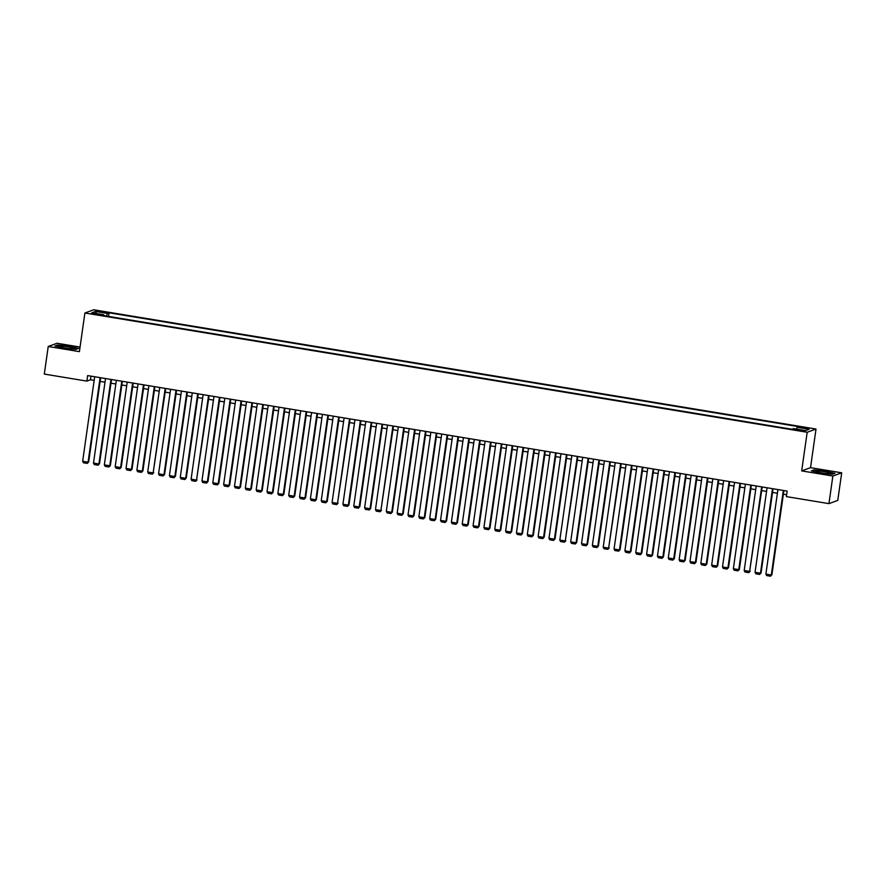 <?xml version="1.0" encoding="UTF-8"?>
<svg xmlns="http://www.w3.org/2000/svg" width="886" height="886" viewBox="0 0 886 886"><rect width="100%" height="100%" fill="white"/><g stroke="black" fill="none" stroke-linecap="round" stroke-linejoin="round"><path stroke-width="1.33" d="M94.182 314.22L98.49 314.452L95.71 313.666L91.391 313.434L94.182 314.22M80.061 347.057L57.058 343.259L48.232 346.492L44.3 374.08L86.872 381.113L90.45 379.806L94.16 380.415M816.017 429.034L93.739 309.779L84.901 313.002L807.179 432.257L816.017 429.034L810.524 467.664L801.686 470.898L832.862 476.037L841.7 472.814L810.524 467.664M841.7 472.814L837.768 500.402L828.942 503.636L832.862 476.037M828.942 503.636L786.369 496.603L787.156 491.088L87.648 375.586L86.872 381.113M801.797 430.264L795.229 429.644L800.324 430.795L804.499 431.017L801.797 430.264L801.697 430.995M103.85 315.637L103.773 314.74L102.1 315.35L791.851 429.234L793.524 428.625L805.452 430.596L809.073 429.267L797.145 427.296L798.818 426.687L109.078 312.802L107.405 313.411L106.519 316.08M103.773 314.74L91.845 312.769L95.478 311.451L107.405 313.411M48.232 346.492L79.408 351.631L84.901 313.002M801.686 470.898L807.179 432.257M100.129 381.401L105.002 382.198M110.983 383.195L115.844 383.992M121.825 384.978L126.687 385.787M132.667 386.772L137.54 387.581M143.51 388.566L148.383 389.364M154.352 390.349L159.225 391.158M165.206 392.144L170.068 392.952M176.048 393.938L180.921 394.735M186.891 395.721L191.764 396.529M197.733 397.515L202.606 398.323M208.587 399.309L213.448 400.107M219.429 401.092L224.302 401.901M230.271 402.886L235.144 403.695M241.114 404.68L245.987 405.478M251.967 406.464L256.829 407.272M262.81 408.258L267.683 409.066M273.652 410.052L278.525 410.849M284.495 411.835L289.368 412.643M295.348 413.629L300.21 414.438M306.191 415.423L311.052 416.221M317.033 417.217L321.906 418.015M327.875 419L332.748 419.809M338.718 420.795L343.591 421.603M349.571 422.589L354.433 423.386M360.414 424.372L365.287 425.18M371.256 426.166L376.129 426.974M382.099 427.96L386.972 428.758M392.952 429.743L397.814 430.552M403.794 431.537L408.667 432.346M414.637 433.332L419.51 434.129M425.479 435.115L430.352 435.923M436.333 436.909L441.195 437.717M447.175 438.703L452.048 439.5M458.018 440.486L462.891 441.294M468.86 442.28L473.733 443.089M479.714 444.074L484.576 444.872M490.556 445.857L495.418 446.666M501.398 447.651L506.271 448.46M512.241 449.446L517.114 450.243M523.083 451.24L527.956 452.037M533.937 453.023L538.799 453.831M544.779 454.817L549.652 455.614M555.622 456.611L560.495 457.409M566.464 458.394L571.337 459.203M577.318 460.188L582.18 460.997M588.16 461.983L593.033 462.78M599.002 463.766L603.875 464.574M609.845 465.56L614.718 466.368M620.698 467.354L625.56 468.151M631.541 469.137L636.414 469.945M642.383 470.931L647.256 471.74M653.226 472.725L658.099 473.523M664.079 474.508L668.941 475.317M674.922 476.303L679.783 477.111M685.764 478.097L690.637 478.894M696.606 479.88L701.479 480.688M707.46 481.674L712.322 482.482M718.302 483.468L723.164 484.265M729.145 485.251L734.018 486.06M739.987 487.045L744.86 487.854M750.83 488.839L755.703 489.637M761.683 490.634L766.545 491.431M772.526 492.417L777.399 493.225M783.368 494.211L786.635 494.753M90.97 376.14L90.45 379.806M796.536 429.123L797.145 427.296M108.557 316.424L109.078 312.802M95.478 311.451L96.53 313.544M825.841 471.13L814.046 469.89L811.388 470.854L820.525 473.069L832.319 474.309L834.977 473.345L825.807 471.396M54.943 345.961L64.08 348.176L75.875 349.416L78.544 348.442L69.407 346.227L57.612 344.986L54.943 345.961M783.335 490.456L771.307 574.981L771.905 574.77L783.888 490.545M777.919 489.559L765.881 574.095L771.307 574.981L770.466 576.221L766.678 575.59L765.881 574.095M771.905 574.77L770.466 576.221M821.599 472.891A7.287 0.797 8.1 0 0 830.215 473.478A7.287 0.797 8.1 0 0 824.7 471.751A7.287 0.797 8.1 0 0 816.05 471.463A7.287 0.797 8.1 0 0 821.599 472.891M824.102 473.246L821.975 472.947M812.019 471.009L814.3 470.178L825.73 471.374L834.523 473.512M72.043 348.719A7.287 0.797 8.1 0 0 73.771 348.586A7.287 0.797 8.1 0 0 70.005 347.168A7.287 0.797 8.1 0 0 61.378 346.127A7.287 0.797 8.1 0 0 59.606 346.57A7.287 0.797 8.1 0 0 64.7 347.91A7.287 0.797 8.1 0 0 72.043 348.719M67.668 348.353L65.542 348.054M55.574 346.116L57.856 345.274L69.285 346.481L78.079 348.608M772.492 488.662L760.465 573.198L761.063 572.976L773.046 488.762M767.066 487.765L755.038 572.301L760.465 573.198L759.623 574.427L755.824 573.807L755.038 572.301M761.063 572.976L759.623 574.427M761.65 486.879L749.622 571.404L762.204 486.968M756.223 485.982L744.196 570.506L749.622 571.404L748.781 572.644L744.982 572.013L744.196 570.506M750.209 571.182L748.781 572.644M750.807 485.085L738.769 569.609L739.367 569.399L751.361 485.174M745.381 484.188L733.353 568.723L738.769 569.609L737.938 570.85L734.14 570.219L733.353 568.723M739.367 569.399L737.938 570.85M739.954 483.291L727.927 567.826L728.525 567.605L740.508 483.379M734.538 482.394L722.5 566.929L727.927 567.826L727.085 569.056L723.297 568.435L722.5 566.929M728.525 567.605L727.085 569.056M729.112 481.508L717.084 566.032L717.682 565.811L729.665 481.596M723.696 480.611L711.657 565.135L717.084 566.032L716.242 567.273L712.444 566.641L711.657 565.135M717.682 565.811L716.242 567.273M718.269 479.714L706.242 564.238L706.84 564.028L718.823 479.802M712.842 478.817L700.815 563.341L706.242 564.238L705.4 565.478L701.601 564.847L700.815 563.341M706.84 564.028L705.4 565.478M707.427 477.919L695.388 562.455L695.986 562.233L707.98 478.008M702 477.022L689.972 561.558L695.388 562.455L694.558 563.684L690.759 563.064L689.972 561.558M695.986 562.233L694.558 563.684M696.573 476.125L684.546 560.661L685.144 560.439L697.127 476.225M691.158 475.239L679.13 559.764L684.546 560.661L683.704 561.89L679.916 561.27L679.13 559.764M685.144 560.439L683.704 561.89M685.731 474.342L673.703 558.867L674.301 558.656L686.285 474.431M680.315 473.445L668.277 557.97L673.703 558.867L672.862 560.107L669.063 559.476L668.277 557.97M674.301 558.656L672.862 560.107M674.888 472.548L662.861 557.084L663.459 556.862L675.442 472.637M669.462 471.651L657.434 556.186L662.861 557.084L662.019 558.313L658.22 557.693L657.434 556.186M663.459 556.862L662.019 558.313M664.046 470.754L652.007 555.289L652.605 555.068L664.6 470.854M658.619 469.868L646.592 554.392L652.007 555.289L651.177 556.519L647.378 555.899L646.592 554.392M652.605 555.068L651.177 556.519M653.192 468.971L641.165 553.495L641.763 553.285L653.746 469.059M647.777 468.074L635.749 552.598L641.165 553.495L640.334 554.736L636.536 554.104L635.749 552.598M641.763 553.285L640.334 554.736M642.35 467.177L630.323 551.712L630.921 551.491L642.904 467.265M636.934 466.28L624.896 550.815L630.323 551.712L629.481 552.942L625.693 552.31L624.896 550.815M630.921 551.491L629.481 552.942M631.508 465.383L619.48 549.918L620.078 549.697L632.061 465.482M626.081 464.497L614.053 549.021L619.48 549.918L618.638 551.147L614.84 550.527L614.053 549.021M620.078 549.697L618.638 551.147M620.665 463.599L608.638 548.124L621.219 463.688M615.238 462.702L603.211 547.227L608.638 548.124L607.796 549.364L603.997 548.733L603.211 547.227M609.225 547.902L607.796 549.364M609.823 461.805L597.784 546.33L598.382 546.119L610.365 461.894M604.396 460.908L592.369 545.444L597.784 546.33L596.954 547.57L593.155 546.939L592.369 545.444M598.382 546.119L596.954 547.57M598.969 460.011L586.942 544.547L587.54 544.325L599.523 460.111M593.554 459.114L581.515 543.65L586.942 544.547L586.1 545.776L582.312 545.156L581.515 543.65M587.54 544.325L586.1 545.776M588.127 458.228L576.099 542.753L576.697 542.531L588.681 458.317M582.7 457.331L570.673 541.855L576.099 542.753L575.258 543.993L571.459 543.362L570.673 541.855M576.697 542.531L575.258 543.993M577.284 456.434L565.257 540.958L577.838 456.523M571.858 455.537L559.83 540.072L565.257 540.958L564.415 542.199L560.616 541.567L559.83 540.072M565.844 540.748L564.415 542.199M566.442 454.64L554.403 539.175L555.001 538.954L566.996 454.74M561.015 453.743L548.988 538.278L554.403 539.175L553.573 540.405L549.774 539.784L548.988 538.278M555.001 538.954L553.573 540.405M555.588 452.857L543.561 537.381L544.159 537.16L556.142 452.945M550.173 451.96L538.134 536.484L543.561 537.381L542.719 538.622L538.932 537.99L538.134 536.484M544.159 537.16L542.719 538.622M544.746 451.063L532.719 535.587L533.317 535.377L545.3 451.151M539.319 450.166L527.292 534.701L532.719 535.587L531.877 536.827L528.078 536.196L527.292 534.701M533.317 535.377L531.877 536.827M533.904 449.268L521.876 533.804L522.474 533.582L534.457 449.357M528.477 448.371L516.449 532.907L521.876 533.804L521.034 535.033L517.236 534.413L516.449 532.907M522.474 533.582L521.034 535.033M523.061 447.485L511.023 532.01L511.621 531.788L523.615 447.574M517.634 446.588L505.607 531.113L511.023 532.01L510.192 533.25L506.393 532.619L505.607 531.113M511.621 531.788L510.192 533.25M512.208 445.691L500.18 530.216L500.778 530.005L512.761 445.78M506.792 444.794L494.765 529.33L500.18 530.216L499.339 531.456L495.551 530.825L494.765 529.33M500.778 530.005L499.339 531.456M501.365 443.897L489.338 528.433L489.936 528.211L501.919 443.986M495.95 443L483.911 527.535L489.338 528.433L488.496 529.662L484.697 529.042L483.911 527.535M489.936 528.211L488.496 529.662M490.523 442.114L478.495 526.638L479.093 526.417L491.077 442.203M485.096 441.217L473.069 525.741L478.495 526.638L477.654 527.879L473.855 527.248L473.069 525.741M479.093 526.417L477.654 527.879M479.68 440.32L467.642 524.844L468.24 524.634L480.234 440.408M474.254 439.423L462.226 523.947L467.642 524.844L466.811 526.085L463.013 525.453L462.226 523.947M468.24 524.634L466.811 526.085M468.827 438.526L456.799 523.061L457.397 522.84L469.381 438.614M463.411 437.629L451.384 522.164L456.799 523.061L455.958 524.29L452.17 523.67L451.384 522.164M457.397 522.84L455.958 524.29M457.984 436.732L445.957 521.267L446.555 521.046L458.538 436.831M452.569 435.846L440.53 520.37L445.957 521.267L445.115 522.496L441.328 521.876L440.53 520.37M446.555 521.046L445.115 522.496M447.142 434.948L435.115 519.473L435.713 519.262L447.696 435.037M441.715 434.051L429.688 518.576L435.115 519.473L434.273 520.713L430.474 520.082L429.688 518.576M435.713 519.262L434.273 520.713M436.3 433.154L424.261 517.69L424.859 517.468L436.853 433.243M430.873 432.257L418.845 516.793L424.261 517.69L423.43 518.919L419.632 518.299L418.845 516.793M424.859 517.468L423.43 518.919M425.457 431.36L413.419 515.896L414.017 515.674L426 431.46M420.03 430.474L408.003 514.999L413.419 515.896L412.588 517.125L408.789 516.505L408.003 514.999M414.017 515.674L412.588 517.125M414.604 429.577L402.576 514.101L403.174 513.891L415.157 429.666M409.188 428.68L397.149 513.204L402.576 514.101L401.735 515.342L397.947 514.711L397.149 513.204M403.174 513.891L401.735 515.342M403.761 427.783L391.734 512.318L392.332 512.097L404.315 427.872M398.335 426.886L386.307 511.421L391.734 512.318L390.892 513.548L387.093 512.916L386.307 511.421M392.332 512.097L390.892 513.548M392.919 425.989L380.891 510.524L393.473 426.088M387.492 425.103L375.465 509.627L380.891 510.524L380.05 511.754L376.251 511.133L375.465 509.627M381.478 510.303L380.05 511.754M382.076 424.206L370.038 508.73L370.636 508.509L382.619 424.294M376.65 423.309L364.622 507.833L370.038 508.73L369.207 509.971L365.409 509.339L364.622 507.833M370.636 508.509L369.207 509.971M371.223 422.412L359.195 506.936L359.794 506.726L371.777 422.5M365.807 421.514L353.769 506.05L359.195 506.936L358.354 508.176L354.566 507.545L353.769 506.05M359.794 506.726L358.354 508.176M360.38 420.617L348.353 505.153L348.951 504.931L360.934 420.717M354.954 419.72L342.926 504.256L348.353 505.153L347.511 506.382L343.713 505.762L342.926 504.256M348.951 504.931L347.511 506.382M349.538 418.834L337.511 503.359L350.092 418.923M344.111 417.937L332.084 502.462L337.511 503.359L336.669 504.599L332.87 503.968L332.084 502.462M338.098 503.137L336.669 504.599M338.696 417.04L326.657 501.565L327.255 501.354L339.249 417.129M333.269 416.143L321.241 500.679L326.657 501.565L325.826 502.805L322.028 502.174L321.241 500.679M327.255 501.354L325.826 502.805M327.842 415.246L315.815 499.782L316.413 499.56L328.396 415.346M322.426 414.349L310.399 498.884L315.815 499.782L314.973 501.011L311.185 500.391L310.399 498.884M316.413 499.56L314.973 501.011M317 413.463L304.972 497.987L305.57 497.766L317.553 413.552M311.584 412.566L299.546 497.09L304.972 497.987L304.131 499.228L300.332 498.596L299.546 497.09M305.57 497.766L304.131 499.228M306.157 411.669L294.13 496.193L294.728 495.983L306.711 411.757M300.731 410.772L288.703 495.307L294.13 496.193L293.288 497.434L289.489 496.802L288.703 495.307M294.728 495.983L293.288 497.434M295.315 409.875L283.276 494.41L283.874 494.189L295.869 409.963M289.888 408.978L277.861 493.513L283.276 494.41L282.446 495.639L278.647 495.019L277.861 493.513M283.874 494.189L282.446 495.639M284.461 408.092L272.434 492.616L273.032 492.394L285.015 408.18M279.046 407.195L267.018 491.719L272.434 492.616L271.592 493.856L267.805 493.225L267.018 491.719M273.032 492.394L271.592 493.856M273.619 406.297L261.591 490.822L262.19 490.611L274.173 406.386M268.203 405.4L256.165 489.925L261.591 490.822L260.75 492.062L256.962 491.431L256.165 489.925M262.19 490.611L260.75 492.062M262.777 404.503L250.749 489.039L251.347 488.817L263.33 404.592M257.35 403.606L245.322 488.142L250.749 489.039L249.907 490.268L246.109 489.648L245.322 488.142M251.347 488.817L249.907 490.268M251.934 402.72L239.896 487.245L240.494 487.023L252.488 402.809M246.507 401.823L234.48 486.348L239.896 487.245L239.065 488.474L235.266 487.854L234.48 486.348M240.494 487.023L239.065 488.474M241.081 400.926L229.053 485.45L229.651 485.24L241.634 401.015M235.665 400.029L223.637 484.553L229.053 485.45L228.223 486.691L224.424 486.06L223.637 484.553M229.651 485.24L228.223 486.691M230.238 399.132L218.211 483.667L218.809 483.446L230.792 399.221M224.822 398.235L212.784 482.77L218.211 483.667L217.369 484.897L213.581 484.277L212.784 482.77M218.809 483.446L217.369 484.897M219.396 397.338L207.368 481.873L207.966 481.652L219.949 397.437M213.969 396.452L201.942 480.976L207.368 481.873L206.527 483.103L202.728 482.482L201.942 480.976M207.966 481.652L206.527 483.103M208.553 395.555L196.526 480.079L209.107 395.643M203.127 394.658L191.099 479.182L196.526 480.079L195.684 481.32L191.885 480.688L191.099 479.182M197.113 479.869L195.684 481.32M197.711 393.761L185.672 478.296L186.27 478.075L198.254 393.849M192.284 392.863L180.257 477.399L185.672 478.296L184.842 479.525L181.043 478.894L180.257 477.399M186.27 478.075L184.842 479.525M186.857 391.966L174.83 476.502L175.428 476.28L187.411 392.066M181.442 391.08L169.403 475.605L174.83 476.502L173.988 477.731L170.201 477.111L169.403 475.605M175.428 476.28L173.988 477.731M176.015 390.183L163.988 474.708L164.586 474.497L176.569 390.272M170.588 389.286L158.561 473.811L163.988 474.708L163.146 475.948L159.347 475.317L158.561 473.811M164.586 474.497L163.146 475.948M165.173 388.389L153.145 472.925L165.726 388.478M159.746 387.492L147.718 472.028L153.145 472.925L152.303 474.154L148.505 473.523L147.718 472.028M153.732 472.703L152.303 474.154M154.33 386.595L142.292 471.13L142.89 470.909L154.884 386.695M148.903 385.709L136.876 470.233L142.292 471.13L141.461 472.36L137.662 471.74L136.876 470.233M142.89 470.909L141.461 472.36M143.477 384.812L131.449 469.336L132.047 469.115L144.03 384.901M138.061 383.915L126.022 468.439L131.449 469.336L130.607 470.577L126.82 469.945L126.022 468.439M132.047 469.115L130.607 470.577M132.634 383.018L120.607 467.542L121.205 467.332L133.188 383.106M127.219 382.121L115.18 466.656L120.607 467.542L119.765 468.783L115.966 468.151L115.18 466.656M121.205 467.332L119.765 468.783M121.792 381.224L109.764 465.759L110.362 465.538L122.346 381.323M116.365 380.327L104.338 464.862L109.764 465.759L108.923 466.988L105.124 466.368L104.338 464.862M110.362 465.538L108.923 466.988M110.949 379.441L98.911 463.965L99.509 463.743L111.503 379.529M105.523 378.543L93.495 463.068L98.911 463.965L98.08 465.205L94.281 464.574L93.495 463.068M99.509 463.743L98.08 465.205M100.096 377.646L88.068 462.171L88.666 461.96L100.65 377.735M94.68 376.749L82.653 461.285L88.068 462.171L87.227 463.411L83.439 462.78L82.653 461.285M88.666 461.96L87.227 463.411M799.305 430.629L799.416 429.865"/></g></svg>
